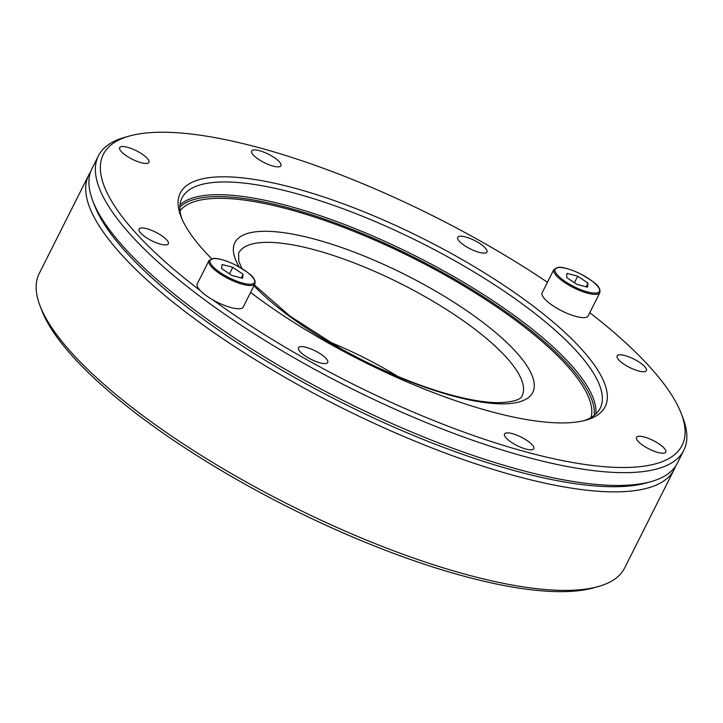 <?xml version="1.0" encoding="UTF-8"?>
<svg xmlns="http://www.w3.org/2000/svg" width="723" height="723" viewBox="0 0 723 723"><rect width="100%" height="100%" fill="white"/><g stroke="black" fill="none" stroke-linecap="round" stroke-linejoin="round"><path stroke-width="1.08" d="M212.381 299.584A323.895 93.14 26.7 0 0 306.624 359.566A323.895 93.14 26.7 0 0 681.301 413.71A323.895 93.14 26.7 0 0 589.778 312.697M547.456 282.25A323.895 93.14 26.7 0 0 129.272 136.069A323.895 93.14 26.7 0 0 200.253 290.565M250.601 292.408A237.777 68.369 26.7 0 0 329.516 343.696A237.777 68.369 26.7 0 0 586.118 420.117A237.777 68.369 26.7 0 0 423.443 238.789A237.777 68.369 26.7 0 0 180.877 216.304A237.777 68.369 26.7 0 0 211.658 258.717M476.701 241.645A16.385 4.709 -153.3 0 1 486.986 252.02A16.385 4.709 -153.3 0 1 470.23 248.866A16.385 4.709 -153.3 0 1 457.713 237.298A16.385 4.709 -153.3 0 1 476.701 241.645M270.655 155.364A16.385 4.709 -153.3 0 1 280.94 165.748A16.385 4.709 -153.3 0 1 264.184 162.594A16.385 4.709 -153.3 0 1 251.667 151.026A16.385 4.709 -153.3 0 1 270.655 155.364M138.662 151.975A16.385 4.709 -153.3 0 1 148.947 162.35A16.385 4.709 -153.3 0 1 132.192 159.196A16.385 4.709 -153.3 0 1 119.675 147.628A16.385 4.709 -153.3 0 1 138.662 151.975M158.048 233.448A16.385 4.709 -153.3 0 1 168.323 243.823A16.385 4.709 -153.3 0 1 151.577 240.669A16.385 4.709 -153.3 0 1 139.051 229.101A16.385 4.709 -153.3 0 1 158.048 233.448M317.442 352.065A16.385 4.709 -153.3 0 1 327.727 362.44A16.385 4.709 -153.3 0 1 310.971 359.286A16.385 4.709 -153.3 0 1 298.454 347.718A16.385 4.709 -153.3 0 1 317.442 352.065M523.497 438.337A16.385 4.709 -153.3 0 1 533.773 448.712A16.385 4.709 -153.3 0 1 517.026 445.567A16.385 4.709 -153.3 0 1 504.5 433.999A16.385 4.709 -153.3 0 1 523.497 438.337M655.49 441.735A16.385 4.709 -153.3 0 1 665.766 452.11A16.385 4.709 -153.3 0 1 649.019 448.956A16.385 4.709 -153.3 0 1 636.493 437.388A16.385 4.709 -153.3 0 1 655.49 441.735M636.104 360.262A16.385 4.709 -153.3 0 1 646.389 370.637A16.385 4.709 -153.3 0 1 629.634 367.483A16.385 4.709 -153.3 0 1 617.117 355.915A16.385 4.709 -153.3 0 1 636.104 360.262M129.272 136.069L124.618 137.379A327.646 94.216 26.7 0 0 98.4 155.861L91.957 168.676A327.646 94.216 26.7 0 0 92.752 200.732L94.478 205.26A323.895 93.14 26.7 0 0 296.954 378.789A323.895 93.14 26.7 0 0 646.498 482.892L651.161 481.581A327.646 94.216 26.7 0 0 677.37 463.109L683.813 450.293A327.646 94.216 26.7 0 0 683.018 418.228L681.301 413.71M92.752 200.732A327.646 94.216 26.7 0 0 297.569 376.276A327.646 94.216 26.7 0 0 651.161 481.581M98.4 155.861A327.646 94.216 26.7 0 0 304.012 363.461A327.646 94.216 26.7 0 0 683.813 450.293M583.723 420.741A234.026 67.293 26.7 0 0 600.189 408.233A234.026 67.293 26.7 0 0 421.346 242.955A234.026 67.293 26.7 0 0 182.033 197.921A234.026 67.293 26.7 0 0 181.807 218.599M90.556 171.984A327.646 94.216 26.7 0 0 88.73 175.083L39.187 273.601A327.646 94.216 26.7 0 0 39.982 305.666L41.699 310.185A323.895 93.14 26.7 0 0 466.968 576.999A323.895 93.14 26.7 0 0 593.728 587.826L598.382 586.516A327.646 94.216 26.7 0 0 624.6 568.034L674.152 469.516A327.646 94.216 26.7 0 0 675.544 466.199M93.665 203.018A323.895 93.14 26.7 0 0 519.738 472.074A323.895 93.14 26.7 0 0 648.775 482.214M39.982 305.666A327.646 94.216 26.7 0 0 470.158 575.571A327.646 94.216 26.7 0 0 598.382 586.516M88.73 175.083A327.646 94.216 26.7 0 0 211.053 330.61A327.646 94.216 26.7 0 0 519.71 477.044A327.646 94.216 26.7 0 0 674.152 469.516M231.902 275.481L242.621 278.319L243.073 274.252L232.797 267.329L222.078 264.491L221.627 268.558L231.902 275.481M241.211 277.948L243.073 274.252M229.507 273.872L232.797 267.329M243.262 307.004A25.748 7.402 -153.3 0 1 216.936 302.051A25.748 7.402 -153.3 0 1 197.262 283.868L208.947 260.642A25.748 7.402 -153.3 0 0 218.563 272.86A25.748 7.402 -153.3 0 0 242.811 284.365A25.748 7.402 -153.3 0 0 254.948 283.778L243.262 307.004M397.623 376.303A140.416 40.38 26.7 0 0 328.441 341.509M576.818 284.347L587.537 287.194L587.98 283.118L577.713 276.204L566.995 273.357L566.543 277.433L576.818 284.347M586.127 286.823L587.98 283.118M574.424 282.738L577.713 276.204M588.179 315.879A25.748 7.402 -153.3 0 1 561.852 310.917A25.748 7.402 -153.3 0 1 542.178 292.743L553.863 269.507A25.748 7.402 -153.3 0 0 563.47 281.735A25.748 7.402 -153.3 0 0 587.727 293.24A25.748 7.402 -153.3 0 0 599.864 292.643L588.179 315.879M591.053 417.496A230.429 66.263 26.7 0 0 413.592 258.382A230.429 66.263 26.7 0 0 180.036 210.773M253.963 285.721A166.706 47.935 26.7 0 0 339.503 348.296A166.706 47.935 26.7 0 0 533.457 390.8A166.706 47.935 26.7 0 0 370.664 258.726A166.706 47.935 26.7 0 0 239.232 266.95M595.797 414.008A234.026 67.293 26.7 0 0 414.939 255.707A234.026 67.293 26.7 0 0 180.009 204.889M594.08 415.463A232.951 66.986 26.7 0 0 414.116 257.325A232.951 66.986 26.7 0 0 179.864 207.13M254.36 284.943L290.122 316.222L339.973 348.161C374.668 367.465 408.649 382.187 441.916 392.345C465.052 399.213 484.049 402.666 498.915 402.693C513.203 402.015 520.931 399.702 522.087 395.743A158.653 45.621 26.7 0 0 400.849 283.705A158.653 45.621 26.7 0 0 238.617 253.177L238.798 261.41L242.042 268.613M242.82 283.118A24.808 7.131 26.7 0 0 244.257 270.095A24.808 7.131 26.7 0 0 209.968 261.003A24.808 7.131 26.7 0 0 242.82 283.118M587.736 291.993A24.808 7.131 26.7 0 0 589.173 278.97A24.808 7.131 26.7 0 0 554.884 269.869A24.808 7.131 26.7 0 0 587.736 291.993M254.948 283.778L255.029 280.904L253.981 278.798C253.267 276.195 246.968 271.514 235.074 264.754C221.545 258.373 214.939 258.183 213.52 258.454L208.947 260.642M599.864 292.643L599.945 289.778L598.888 287.673C598.183 285.07 591.884 280.388 579.991 273.619C566.461 267.239 559.855 267.058 558.436 267.32L553.863 269.507"/></g></svg>
